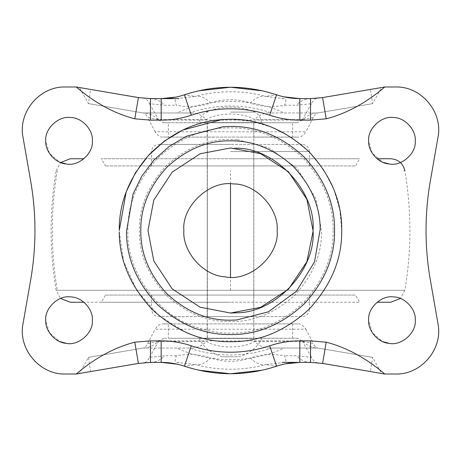 <?xml version="1.0" encoding="UTF-8"?>
<svg xmlns="http://www.w3.org/2000/svg" width="461" height="461" viewBox="0 0 461 461"><rect width="100%" height="100%" fill="white"/><g stroke="black" fill="none" stroke-linecap="round" stroke-linejoin="round"><path stroke-width="0.35" stroke-dasharray="2.31 1.73" d="M207.341 144.391L207.179 316.609L253.821 316.609L253.821 144.391L230.5 144.391L253.775 144.391L253.775 316.609L207.341 316.609L207.341 144.391L230.5 144.391L207.341 144.391M177.174 295.08L309.435 295.08L151.565 295.08L151.565 309.435C152.015 313.78 154.406 316.171 158.745 316.609L302.255 316.609L158.768 316.609M105.713 295.08L355.517 295.08L105.483 295.08L101.339 302.255L230.5 302.255L101.581 302.255M358.756 302.255L230.5 302.255L359.661 302.255L355.517 295.08L354.647 295.08M355.131 165.92L105.483 165.92L355.517 165.92L359.661 158.745L230.5 158.745L359.263 158.745M105.869 165.92L105.483 165.92L101.339 158.745L230.5 158.745L101.737 158.745M177.174 165.92L309.435 165.92L151.565 165.92L151.565 151.565C152.009 147.226 154.4 144.835 158.745 144.391L230.5 144.391L158.751 144.391M309.239 151.565L230.5 151.565L309.435 151.565L309.435 165.92L299.564 165.92M377.052 302.255L388.905 302.255M230.5 302.255L83.948 302.255M377.052 158.745L390.721 158.745M72.752 158.745L83.948 158.745M302.082 144.391L230.5 144.391L302.082 144.391M207.248 338.201L247.188 338.201L207.179 338.201L207.179 323.847L163.286 323.916M297.714 323.916L247.188 323.847M253.821 323.847L253.821 338.201L247.188 338.201M253.775 137.153L297.714 137.084M163.286 137.084L213.812 137.153M253.775 122.799L213.812 122.799L253.821 122.799L253.821 137.153M207.179 137.153L207.179 122.799L213.812 122.799M66.298 163.96C78.289 166.721 93.56 153.576 92.367 140.807M70.47 117.526C58.726 115.607 44.584 128.631 45.725 140.807L49.367 153.317L59.936 162.272M224.997 276.813L224.997 276.813C202.949 275.713 182.239 251.28 183.858 230.5C181.576 206.153 209.847 180.107 233.347 183.945M389.199 163.96C401.191 166.721 416.462 153.576 415.275 140.807M393.377 117.526C381.627 115.607 367.492 128.631 368.633 140.807L372.275 153.317L382.837 162.272M389.199 343.353C401.191 346.107 416.462 332.963 415.275 320.193M393.377 296.919C381.627 295 367.492 308.023 368.633 320.193L372.275 332.709L382.837 341.664M66.298 343.353C78.289 346.107 93.56 332.963 92.367 320.193M70.47 296.919C58.726 295 44.584 308.023 45.725 320.193L49.367 332.709L59.936 341.664M191.206 334.548C204.615 339.446 217.713 341.837 230.5 341.722C258.886 342.102 285.1 331.246 309.147 309.147C331.246 285.1 342.102 258.886 341.722 230.5L339.866 210.262L333.914 189.557L323.593 169.636L309.147 151.853L291.364 137.407L271.443 127.086L250.738 121.134L230.5 119.278L221.649 119.63M119.284 231.9L123.669 261.445L136.934 290.637L158.763 315.491L186.549 332.669M235.917 148.16L230.5 147.981L200.126 153.772L172.149 172.149L153.772 200.126L147.981 230.5M313.013 231.537L313.019 230.5M163.615 122.73L297.385 122.73L302.22 120.079L158.78 120.079L163.615 122.73L168.351 122.735L168.351 137.09L297.403 137.084C300.336 137.591 303.165 135.828 305.897 131.783L155.103 131.783C157.812 135.811 160.647 137.58 163.597 137.084L297.403 137.084M168.351 137.09L163.597 137.084M297.403 323.916L163.597 323.916C160.664 323.409 157.835 325.172 155.103 329.217L305.897 329.217C303.188 325.189 300.353 323.42 297.403 323.916L168.351 323.91L168.351 338.265L297.385 338.27L168.351 338.265M163.597 323.916L168.351 323.91M168.351 122.735L292.649 122.735L292.649 137.09M297.385 122.73L292.649 122.735M437.95 137.459L430.24 181.565C424.639 214.186 424.639 246.814 430.24 279.435L437.95 323.541M23.05 323.541L30.76 279.435C36.361 246.814 36.361 214.186 30.76 181.565L23.05 137.459M184.412 94.793L198.397 90.852M175.739 97.138L184.417 94.805L195.124 96.372L176.938 98.608C174.805 98.395 174.61 100.607 176.35 105.235C188.831 107.517 200.27 106.768 210.665 102.982C205.26 97.715 200.08 95.513 195.124 96.372C218.698 90.229 242.279 90.229 265.876 96.372C260.92 95.513 255.74 97.715 250.335 102.982C260.719 106.768 272.157 107.517 284.65 105.235C286.39 100.607 286.195 98.4 284.062 98.608L265.876 96.372L276.583 94.805L283.763 96.816M276.588 94.793L262.603 90.852M276.588 366.207L262.603 370.148M285.261 363.862L276.583 366.195L265.876 364.628L284.062 362.392C286.195 362.605 286.39 360.393 284.65 355.765C272.169 353.483 260.73 354.232 250.335 358.018C255.74 363.285 260.92 365.487 265.876 364.628C242.302 370.771 218.721 370.771 195.124 364.628C200.08 365.487 205.26 363.285 210.665 358.018C200.281 354.232 188.843 353.483 176.35 355.765C174.61 360.393 174.805 362.6 176.938 362.392L195.124 364.628L184.417 366.195L177.237 364.184M184.412 366.207L198.397 370.148M371.497 364.472L370.419 371.566L381.581 373.468L372.58 357.373L371.497 364.472M381.581 87.532L370.419 89.434L372.58 103.627L381.581 87.532L384.774 86.985L395.538 86.985M83.919 365.423L79.419 373.468L90.581 371.566L88.42 357.373L83.919 365.423M90.581 89.434L79.419 87.532L88.42 103.627L90.581 89.434L143.913 98.308C145.901 98.452 147.785 100.256 149.56 103.725L164.652 105.235L176.35 105.235M250.335 358.018C237.121 362.369 223.896 362.369 210.665 358.018M192.168 348.038C197.187 347.98 201.953 345.773 206.476 341.417C218.053 348.804 242.907 348.821 254.524 341.417C259.036 345.767 263.807 347.974 268.832 348.038L271.673 348.038C244.215 357.31 216.762 357.31 189.327 348.038L143.181 348.038C144.777 347.865 146.281 346.349 147.699 343.491L158.077 341.417C153.599 345.773 148.638 347.98 143.181 348.038L88.42 357.373L143.181 348.038L176.828 348.038C209.306 363.447 251.694 363.447 284.172 348.038L271.673 348.038M268.832 112.962C263.813 113.02 259.047 115.227 254.524 119.583C242.947 112.196 218.093 112.179 206.476 119.583C201.964 115.233 197.193 113.026 192.168 112.962L189.327 112.962C216.785 103.69 244.238 103.69 271.673 112.962L317.819 112.962C316.223 113.135 314.719 114.651 313.301 117.509L305.897 131.783M210.665 102.982C223.879 98.631 237.104 98.631 250.335 102.982M178.903 362.392L176.938 362.392M150.465 362.392C155.662 362.329 160.393 360.122 164.652 355.765L149.56 357.275C147.808 360.721 145.924 362.525 143.913 362.692L150.465 362.392M284.062 362.392L317.087 362.692C315.099 362.548 313.215 360.744 311.44 357.275L296.348 355.765L284.65 355.765M310.535 362.392C305.338 362.329 300.607 360.122 296.348 355.765M254.524 341.417L302.923 341.417C307.401 345.773 312.362 347.98 317.819 348.038L268.832 348.038M302.923 341.417L313.301 343.491C314.696 346.326 316.206 347.842 317.819 348.038L372.58 357.373L317.819 348.038L284.172 348.038M282.097 98.608L284.062 98.608M310.535 98.608C305.338 98.671 300.607 100.878 296.348 105.235L311.44 103.725C313.192 100.279 315.076 98.475 317.087 98.308L310.535 98.608M176.938 98.608L143.913 98.308M150.465 98.608C155.662 98.671 160.393 100.878 164.652 105.235M313.301 117.509L302.923 119.583C307.401 115.227 312.362 113.02 317.819 112.962L372.58 103.627L317.819 112.962L284.172 112.962C251.694 97.553 209.306 97.553 176.828 112.962L189.327 112.962M206.476 119.583L158.077 119.583C153.599 115.227 148.638 113.02 143.181 112.962L192.168 112.962M158.077 119.583L147.699 117.509C146.304 114.674 144.794 113.158 143.181 112.962L88.42 103.627L143.181 112.962L176.828 112.962M317.087 98.308L322.596 97.588M143.913 362.692L90.581 371.566M370.419 371.566L317.087 362.692M155.103 131.783L147.699 117.509M305.897 329.217L313.301 343.491M147.699 343.491L155.103 329.217M271.673 112.962L284.172 112.962M189.327 348.038L176.828 348.038M163.615 338.27L158.78 340.921L302.22 340.921L297.385 338.27M302.22 340.921L311.44 357.275M79.419 373.468L76.226 374.015M384.774 374.015L381.581 373.468M76.221 86.985L79.419 87.532M149.56 357.275L158.78 340.921M158.78 120.079L149.56 103.725M311.44 103.725L302.22 120.079M207.341 338.46L207.179 122.574L253.821 122.574L253.821 338.46L230.5 338.46L253.775 338.46L253.775 122.574L207.341 122.574L207.341 338.46L230.5 338.46L207.341 338.46M203.099 122.574L199.648 122.574C199.924 117.93 202.074 114.437 206.102 112.104L208.833 112.104M230.5 112.104L254.898 112.104L230.5 112.104M230.5 356.791C240.677 356.791 240.677 356.791 230.5 356.791C240.677 356.791 240.677 356.791 230.5 356.791C220.323 356.791 220.323 356.791 230.5 356.791C220.323 356.791 220.323 356.791 230.5 356.791M230.5 338.46L199.094 338.46L230.5 338.46M309.406 309.435L309.435 309.435C308.985 313.78 306.594 316.171 302.255 316.609M56.127 290.297C49.425 250.432 49.425 210.568 56.127 170.703L57.297 170.703C50.629 210.568 50.629 250.432 57.297 290.297L404.873 290.297L56.127 290.297L60.57 298.469M403.646 170.703L404.873 170.703C411.575 210.568 411.575 250.432 404.873 290.297L402.891 290.297M230.5 290.297L230.5 277.142M230.5 183.858L230.5 170.703M333.113 230.5C333.464 256.691 323.443 280.876 303.056 303.056C280.876 323.443 256.691 333.464 230.5 333.113C218.704 333.217 206.62 331.01 194.248 326.492C154.089 312.979 126.037 267.426 127.887 230.5C127.536 204.309 137.557 180.124 157.944 157.944C180.124 137.557 204.309 127.536 230.5 127.887C256.691 127.536 280.876 137.557 303.056 157.944C323.443 180.124 333.464 204.309 333.113 230.5M236.856 139.591L230.5 139.372C207.243 139.055 185.76 147.952 166.064 166.064C147.952 185.76 139.055 207.243 139.372 230.5C139.055 253.757 147.952 275.24 166.064 294.936C185.76 313.048 207.243 321.945 230.5 321.628C253.521 321.945 274.842 313.203 294.464 295.409C312.57 276.047 321.622 254.789 321.622 231.647L315.866 198.599L297.483 168.709L268.924 147.866L236.856 139.591M176.35 355.765L164.652 355.765M158.077 341.417L206.476 341.417M284.65 105.235L296.348 105.235M302.923 119.583L254.524 119.583M292.649 323.91L292.649 338.265M309.435 295.08L309.435 309.435M404.873 290.297L400.43 298.469M56.127 170.703L60.57 162.531M309.435 151.565C308.991 147.226 306.6 144.835 302.255 144.391M253.821 122.799L297.691 122.73M163.309 122.73L207.179 122.799M207.179 338.201L163.309 338.27M297.691 338.27L253.821 338.201M261.352 122.574C261.076 117.93 258.926 114.437 254.898 112.104C238.631 105.431 222.369 105.431 206.102 112.104M199.094 338.46C203.658 347.577 211.501 353.685 222.605 356.791M261.906 338.46C257.342 347.577 249.499 353.685 238.395 356.791"/><path stroke-width="0.69" d="M400.43 298.469L390.721 302.255L377.052 302.255M83.948 302.255L70.279 302.255L60.57 298.469M404.873 170.703C403.035 163.303 398.316 159.316 390.721 158.745L377.052 158.745M83.948 158.745L70.279 158.745L60.57 162.531M92.367 140.807C93.289 129.875 81.787 117.33 70.47 117.526C58.726 115.607 44.584 128.631 45.725 140.807C44.919 151.196 55.274 163.413 66.298 163.96C78.289 166.721 93.56 153.576 92.367 140.807C93.289 129.875 81.787 117.33 70.47 117.526M59.936 162.272L66.298 163.96M224.997 276.813C248.986 282.328 279.522 256.039 277.142 230.5C278.98 208.643 255.97 183.559 233.347 183.945C209.847 180.107 181.576 206.153 183.858 230.5C182.239 251.28 202.949 275.713 224.997 276.813C248.986 282.328 279.522 256.039 277.142 230.5C278.98 208.643 255.97 183.559 233.347 183.945M415.275 140.807C416.191 129.875 404.689 117.33 393.377 117.526C381.627 115.607 367.492 128.631 368.633 140.807C367.82 151.196 378.176 163.413 389.199 163.96C401.191 166.721 416.462 153.576 415.275 140.807C416.191 129.875 404.689 117.33 393.377 117.526M382.837 162.272L389.199 163.96M415.275 320.193C416.191 309.268 404.689 296.723 393.377 296.919C381.627 295 367.492 308.023 368.633 320.193C367.82 330.589 378.176 342.8 389.199 343.353C401.191 346.107 416.462 332.963 415.275 320.193C416.191 309.268 404.689 296.723 393.377 296.919M382.837 341.664L389.199 343.353M92.367 320.193C93.289 309.268 81.787 296.723 70.47 296.919C58.726 295 44.584 308.023 45.725 320.193C44.919 330.589 55.274 342.8 66.298 343.353C78.289 346.107 93.56 332.963 92.367 320.193C93.289 309.268 81.787 296.723 70.47 296.919M59.936 341.664L66.298 343.353M334.548 230.5C334.905 203.946 324.746 179.421 304.07 156.93C281.579 136.254 257.054 126.095 230.5 126.452L223.245 126.706L186.63 136.156L169.285 146.368L154.02 159.955L141.752 176.188L133.039 194.075L126.464 231.808C126.464 258.235 136.796 282.501 157.472 304.612C179.876 324.924 204.217 334.905 230.5 334.548C257.054 334.905 281.579 324.746 304.07 304.07C324.746 281.579 334.905 257.054 334.548 230.5M140.807 230.5C140.496 253.394 149.255 274.531 167.078 293.922C186.469 311.745 207.606 320.504 230.5 320.193L236.752 319.974L268.319 311.832L296.429 291.317L314.517 261.9L320.188 229.371C320.188 206.591 311.279 185.674 293.455 166.611C274.139 149.099 253.158 140.496 230.5 140.807C207.606 140.496 186.469 149.255 167.078 167.078C149.255 186.469 140.496 207.606 140.807 230.5M221.649 119.63L182.781 130.037L164.439 141.026L148.327 155.547L135.39 172.84L126.21 191.839L119.278 230.5C118.892 203.704 128.717 178.568 148.747 155.086C170.553 133.073 195.216 121.226 222.744 119.549L230.5 119.278C258.886 118.898 285.1 129.754 309.147 151.853C331.246 175.9 342.102 202.114 341.722 230.5C342.102 258.886 331.246 285.1 309.147 309.147C285.1 331.246 258.886 342.102 230.5 341.722C202.408 342.108 176.384 331.436 152.435 309.723C130.336 286.091 119.284 260.148 119.284 231.9M186.549 332.669L191.206 334.548M313.019 230.5L306.899 199.313L288.419 171.723L260.603 153.669L230.5 147.981L200.126 153.772L172.149 172.149L153.772 200.126L147.981 230.5L153.772 260.874L172.149 288.851L200.126 307.228L230.5 313.019L236.257 312.817C276.145 313.094 316.217 268.872 313.019 230.5C316.217 192.128 276.145 147.906 236.257 148.183L235.917 148.16M147.981 230.5L153.772 260.874L172.149 288.851L200.126 307.228L230.5 313.019L260.603 307.331L288.419 289.278L306.899 261.687L313.013 231.537M437.95 323.541C443.228 348.787 421.314 374.862 395.538 374.015C421.314 374.862 443.228 348.787 437.95 323.541L430.24 279.435C424.639 246.814 424.639 214.186 430.24 181.565L437.95 137.459C443.228 112.213 421.314 86.138 395.538 86.985C421.314 86.138 443.228 112.213 437.95 137.459M299.817 120.137L299.817 98.608L310.535 98.608L322.596 97.588L384.774 86.985C366.161 102.901 346.637 113.504 326.209 118.811L310.535 120.137L299.817 120.137C289.508 120.137 279.464 118.483 269.697 115.187C243.569 106.647 217.436 106.647 191.303 115.187C181.536 118.483 171.492 120.137 161.183 120.137L150.465 120.137L134.791 118.811C114.363 113.51 94.839 102.901 76.221 86.985L65.462 86.985C39.686 86.138 17.772 112.213 23.05 137.459L30.76 181.565C36.361 214.186 36.361 246.814 30.76 279.435L23.05 323.541C17.772 348.787 39.686 374.862 65.462 374.015C39.686 374.862 17.772 348.787 23.05 323.541M23.05 137.459C17.772 112.213 39.686 86.138 65.462 86.985L76.221 86.985L138.404 97.588L150.465 98.608L161.183 98.608L175.739 97.138M161.183 120.137L161.183 98.608L178.903 98.608M191.303 115.187L184.417 94.805M269.697 115.187L276.583 94.805M283.763 96.816L299.817 98.608C291.876 98.608 284.132 97.334 276.588 94.793C245.863 84.749 215.137 84.749 184.412 94.793C176.84 97.334 169.095 98.608 161.183 98.608M161.183 340.863L161.183 362.392L150.465 362.392L138.404 363.412L76.226 374.015C94.839 358.099 114.363 347.496 134.791 342.189L150.465 340.863L161.183 340.863C171.492 340.863 181.536 342.517 191.303 345.813C217.431 354.353 243.564 354.353 269.697 345.813C279.464 342.517 289.508 340.863 299.817 340.863L310.535 340.863L326.209 342.189C346.637 347.496 366.161 358.099 384.774 374.015L322.596 363.412L310.535 362.392L299.817 362.392L285.261 363.862M299.817 340.863L299.817 362.392L282.097 362.392M269.697 345.813L276.583 366.195M191.303 345.813L184.417 366.195M177.237 364.184L161.183 362.392C169.124 362.392 176.868 363.666 184.412 366.207C215.137 376.251 245.863 376.251 276.588 366.207C284.16 363.666 291.905 362.392 299.817 362.392M150.465 340.863L150.465 362.392L161.183 362.392M310.535 120.137L310.535 98.608L299.817 98.608M76.226 374.015L65.462 374.015L76.226 374.015M395.538 374.015L384.774 374.015L395.538 374.015M384.774 86.985L395.538 86.985M326.209 118.811L322.596 97.588L370.419 89.434M230.5 277.142L230.5 183.858M134.791 118.811L138.404 97.588M150.465 120.137L150.465 98.608M198.397 90.852L230.5 87.233L262.603 90.852M326.209 342.189L322.596 363.412M310.535 340.863L310.535 362.392M262.603 370.148L230.5 373.767L198.397 370.148M134.791 342.189L138.404 363.412"/></g></svg>
